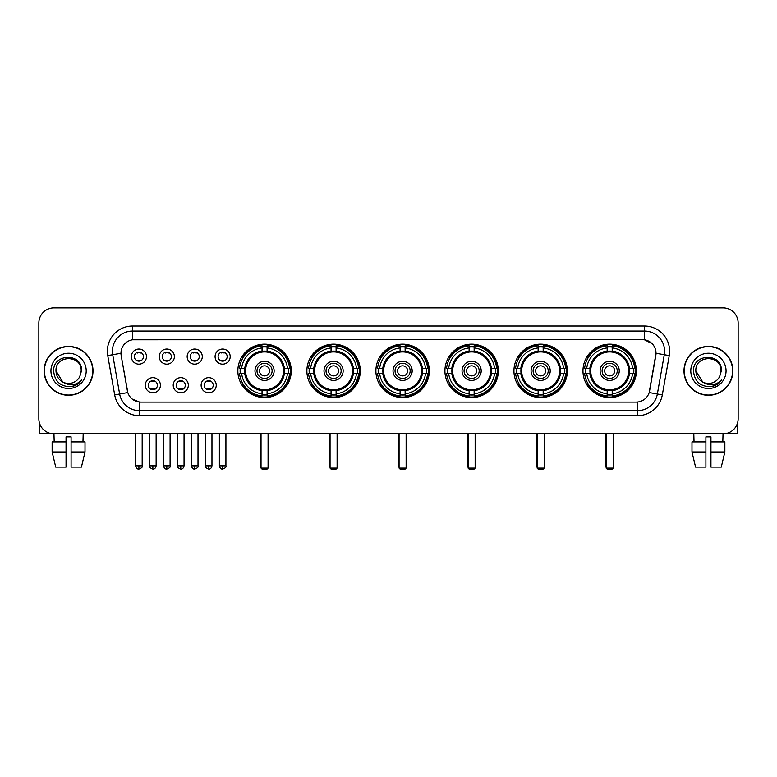 <?xml version="1.0" encoding="UTF-8"?>
<svg xmlns="http://www.w3.org/2000/svg" width="777" height="777" viewBox="0 0 777 777"><rect width="100%" height="100%" fill="white"/><g stroke="black" fill="none" stroke-linecap="round" stroke-linejoin="round"><path stroke-width="1.17" d="M513.947 370.862A26.7 26.7 0 0 0 540.656 397.571A26.7 26.7 0 0 0 567.356 370.862A26.7 26.7 0 0 0 540.656 344.162A26.7 26.7 0 0 0 513.947 370.862M306.886 370.862A26.7 26.7 0 0 0 333.586 397.571A26.7 26.7 0 0 0 360.285 370.862A26.7 26.7 0 0 0 333.586 344.162A26.7 26.7 0 0 0 306.886 370.862M375.903 370.862A26.7 26.7 0 0 0 402.603 397.571A26.7 26.7 0 0 0 429.312 370.862A26.7 26.7 0 0 0 402.603 344.162A26.7 26.7 0 0 0 375.903 370.862M444.93 370.862A26.7 26.7 0 0 0 471.629 397.571A26.7 26.7 0 0 0 498.329 370.862A26.7 26.7 0 0 0 471.629 344.162A26.7 26.7 0 0 0 444.93 370.862M582.973 370.862A26.7 26.7 0 0 0 609.673 397.571A26.7 26.7 0 0 0 636.382 370.862A26.7 26.7 0 0 0 609.673 344.162A26.7 26.7 0 0 0 582.973 370.862M237.859 370.862A26.7 26.7 0 0 0 264.559 397.571A26.7 26.7 0 0 0 291.258 370.862A26.7 26.7 0 0 0 264.559 344.162A26.7 26.7 0 0 0 237.859 370.862M188.335 385.227A7.556 7.556 0 0 1 180.779 392.783A7.556 7.556 0 0 1 173.222 385.227A7.556 7.556 0 0 1 180.779 377.671A7.556 7.556 0 0 1 188.335 385.227M176.243 385.227A4.536 4.536 0 0 0 180.779 389.763A4.536 4.536 0 0 0 185.315 385.227A4.536 4.536 0 0 0 180.779 380.691A4.536 4.536 0 0 0 176.243 385.227M216.249 385.227A7.556 7.556 0 0 1 208.683 392.783A7.556 7.556 0 0 1 201.126 385.227A7.556 7.556 0 0 1 208.683 377.671A7.556 7.556 0 0 1 216.249 385.227M204.157 385.227A4.536 4.536 0 0 0 208.683 389.763A4.536 4.536 0 0 0 213.219 385.227A4.536 4.536 0 0 0 208.683 380.691A4.536 4.536 0 0 0 204.157 385.227M160.421 385.227A7.556 7.556 0 0 1 152.865 392.783A7.556 7.556 0 0 1 145.309 385.227A7.556 7.556 0 0 1 152.865 377.671A7.556 7.556 0 0 1 160.421 385.227M148.329 385.227A4.536 4.536 0 0 0 152.865 389.763A4.536 4.536 0 0 0 157.401 385.227A4.536 4.536 0 0 0 152.865 380.691A4.536 4.536 0 0 0 148.329 385.227M174.378 356.604A7.556 7.556 0 0 1 166.822 364.17A7.556 7.556 0 0 1 159.266 356.604A7.556 7.556 0 0 1 166.822 349.048A7.556 7.556 0 0 1 174.378 356.604M162.286 356.604A4.536 4.536 0 0 0 166.822 361.14A4.536 4.536 0 0 0 171.358 356.604A4.536 4.536 0 0 0 166.822 352.078A4.536 4.536 0 0 0 162.286 356.604M202.292 356.604A7.556 7.556 0 0 1 194.736 364.17A7.556 7.556 0 0 1 187.17 356.604A7.556 7.556 0 0 1 194.736 349.048A7.556 7.556 0 0 1 202.292 356.604M190.2 356.604A4.536 4.536 0 0 0 194.736 361.14A4.536 4.536 0 0 0 199.262 356.604A4.536 4.536 0 0 0 194.736 352.078A4.536 4.536 0 0 0 190.2 356.604M230.196 356.604A7.556 7.556 0 0 1 222.64 364.17A7.556 7.556 0 0 1 215.083 356.604A7.556 7.556 0 0 1 222.64 349.048A7.556 7.556 0 0 1 230.196 356.604M218.104 356.604A4.536 4.536 0 0 0 222.64 361.14A4.536 4.536 0 0 0 227.175 356.604A4.536 4.536 0 0 0 222.64 352.078A4.536 4.536 0 0 0 218.104 356.604M146.465 356.604A7.556 7.556 0 0 1 138.908 364.17A7.556 7.556 0 0 1 131.352 356.604A7.556 7.556 0 0 1 138.908 349.048A7.556 7.556 0 0 1 146.465 356.604M134.372 356.604A4.536 4.536 0 0 0 138.908 361.14A4.536 4.536 0 0 0 143.444 356.604A4.536 4.536 0 0 0 138.908 352.078A4.536 4.536 0 0 0 134.372 356.604M114.685 394.891L107.75 355.594A25.194 25.194 0 0 1 132.556 326.029L644.444 326.029A25.194 25.194 0 0 1 669.25 355.594L662.315 394.891A25.194 25.194 0 0 1 637.509 415.705L139.491 415.705A25.194 25.194 0 0 1 114.685 394.891L119.639 394.017L112.714 354.72A20.153 20.153 0 0 1 132.556 331.06L644.444 331.06A20.153 20.153 0 0 1 664.286 354.72L657.361 394.017A20.153 20.153 0 0 1 637.509 410.664L139.491 410.664A20.153 20.153 0 0 1 119.639 394.017L127.816 392.57L121.183 355.594A13.607 13.607 0 0 1 134.576 339.627L642.424 339.627A13.607 13.607 0 0 1 655.817 355.594L649.601 390.86A13.607 13.607 0 0 1 636.208 402.107L140.792 402.107A13.607 13.607 0 0 1 127.399 390.86L121.183 355.594L121.125 351.214M240.258 373.387A24.437 24.437 0 0 1 240.258 368.347M585.372 373.387A24.437 24.437 0 0 1 585.372 368.347M447.329 373.387A24.437 24.437 0 0 1 447.329 368.347M378.302 373.387A24.437 24.437 0 0 1 378.302 368.347M309.275 373.387A24.437 24.437 0 0 1 309.275 368.347M516.346 373.387A24.437 24.437 0 0 1 516.346 368.347M44.143 370.862A24.437 24.437 0 0 0 68.58 395.299A24.437 24.437 0 0 0 93.007 370.862A24.437 24.437 0 0 0 68.58 346.435A24.437 24.437 0 0 0 44.143 370.862M683.993 370.862A24.437 24.437 0 0 0 708.42 395.299A24.437 24.437 0 0 0 732.857 370.862A24.437 24.437 0 0 0 708.42 346.435A24.437 24.437 0 0 0 683.993 370.862M132.556 326.029L132.556 339.782L642.424 339.627L644.444 339.782L652.039 343.609M636.208 402.107L140.792 402.107M139.491 415.705L139.491 402.039L132.226 399.067M669.25 355.594L656.031 353.263L649.183 392.57L662.315 394.891M738.15 322.999A15.113 15.113 0 0 0 723.037 307.886L53.963 307.886A15.113 15.113 0 0 0 38.85 322.999L38.85 418.725A15.113 15.113 0 0 0 53.963 433.848L723.037 433.848A15.113 15.113 0 0 0 738.15 418.725L738.15 322.999L738.15 418.725M38.85 322.999L38.85 418.725M723.037 307.886L53.963 307.886M54.186 441.909L53.963 433.848L723.037 433.848L722.814 441.909M92.754 370.862A24.184 24.184 0 0 0 68.58 346.688A24.184 24.184 0 0 0 44.396 370.862A24.184 24.184 0 0 0 68.58 395.046A24.184 24.184 0 0 0 92.754 370.862M62.752 382.031L55.983 370.862C55.206 354.613 81.944 354.613 81.167 370.862L79.788 376.602L81.478 370.862C82.721 352.68 53.098 353.127 53.652 370.862C54.652 381.585 60.557 386.849 71.367 386.684C75.767 385.829 79.254 383.585 81.828 379.934C76.02 385.518 69.716 386.247 62.918 382.119A12.597 12.597 0 0 0 79.788 376.602L81.167 371.037M62.918 382.119C58.518 379.691 56.206 375.942 55.983 370.862M50.942 370.862A17.638 17.638 0 0 0 68.58 388.5A17.638 17.638 0 0 0 86.208 370.862A17.638 17.638 0 0 0 68.58 353.234A17.638 17.638 0 0 0 50.942 370.862M81.789 379.982L77.331 384.333M77.224 384.401L71.445 386.664M39.355 422.601L39.355 433.848L97.795 433.848M52.137 441.909L52.137 451.981L55.721 467.094L52.137 451.981L52.137 441.909L66.055 441.909L66.055 436.868L71.096 436.868L71.096 441.909L85.014 441.909L85.014 451.981L81.43 467.094L85.014 451.981L71.096 451.981L71.096 441.909L71.096 467.094L81.43 467.094M83.188 433.848L82.964 441.909M66.055 441.909L66.055 467.094L55.721 467.094M52.137 451.981L66.055 451.981M732.604 370.862A24.184 24.184 0 0 0 708.42 346.688A24.184 24.184 0 0 0 684.246 370.862A24.184 24.184 0 0 0 708.42 395.046A24.184 24.184 0 0 0 732.604 370.862M721.017 371.037L719.638 376.602L721.328 370.862C722.571 352.68 692.948 353.127 693.502 370.862C694.502 381.585 700.407 386.849 711.217 386.684C715.617 385.829 719.104 383.585 721.678 379.934C715.87 385.518 709.566 386.247 702.767 382.119L695.833 370.862C695.056 354.613 721.794 354.613 721.017 370.862L719.638 376.602A12.597 12.597 0 0 1 702.767 382.119C698.368 379.691 696.056 375.942 695.833 370.862M690.792 370.862A17.638 17.638 0 0 0 708.42 388.5A17.638 17.638 0 0 0 726.058 370.862A17.638 17.638 0 0 0 708.42 353.234A17.638 17.638 0 0 0 690.792 370.862M721.639 379.982L717.181 384.333M717.074 384.401L711.295 386.664M284.149 373.387A19.746 19.746 0 0 0 267.084 351.282L267.084 351.282A19.746 19.746 0 0 0 244.969 373.387A19.746 19.746 0 0 0 284.149 373.387L284.149 373.387A19.746 19.746 0 0 1 267.084 390.452L267.084 393.803A23.077 23.077 0 0 0 287.5 373.387L289.627 373.387A25.194 25.194 0 0 1 267.084 395.93L267.084 393.803M240.763 373.387A23.932 23.932 0 0 1 240.763 368.347M267.084 347.066A23.932 23.932 0 0 0 262.043 347.066M288.354 368.347A23.932 23.932 0 0 1 288.354 373.387M287.5 368.347L289.627 368.347A25.194 25.194 0 0 0 267.084 345.804L267.084 351.039A19.988 19.988 0 0 1 284.392 368.347L287.5 368.347A23.077 23.077 0 0 0 267.084 347.931M241.628 373.387L239.501 373.387A25.194 25.194 0 0 0 262.043 395.93L262.043 390.695A19.988 19.988 0 0 1 244.736 373.387L241.628 373.387A23.077 23.077 0 0 0 262.043 393.803M287.5 373.387L284.392 373.387A19.988 19.988 0 0 1 267.084 390.695L267.084 390.452M244.969 373.387L244.969 373.387A19.746 19.746 0 0 0 262.043 390.452M267.084 394.667A23.932 23.932 0 0 1 262.043 394.667M262.043 347.931L262.043 345.804A25.194 25.194 0 0 0 239.501 368.347L244.736 368.347A19.988 19.988 0 0 1 262.043 351.039L262.043 347.931A23.077 23.077 0 0 0 241.628 368.347M283.508 370.862A18.939 18.939 0 0 1 264.559 389.811A18.939 18.939 0 0 1 245.619 370.862A18.939 18.939 0 0 1 264.559 351.923A18.939 18.939 0 0 1 283.508 370.862M274.135 370.862A9.577 9.577 0 0 0 264.559 361.295A9.577 9.577 0 0 0 254.992 370.862A9.577 9.577 0 0 0 264.559 380.439A9.577 9.577 0 0 0 274.135 370.862M272.115 370.862A7.556 7.556 0 0 0 264.559 363.306A7.556 7.556 0 0 0 257.002 370.862A7.556 7.556 0 0 0 264.559 378.428A7.556 7.556 0 0 0 272.115 370.862M269.6 370.862A5.041 5.041 0 0 1 264.559 375.903A5.041 5.041 0 0 1 259.518 370.862A5.041 5.041 0 0 1 264.559 365.831A5.041 5.041 0 0 1 269.6 370.862A5.041 5.041 0 0 1 264.559 375.903A5.041 5.041 0 0 1 259.518 370.862A5.041 5.041 0 0 1 264.559 365.831A5.041 5.041 0 0 1 269.6 370.862M243.356 357.265L242.171 357.265A26.195 26.195 0 0 1 290.763 370.862A26.195 26.195 0 0 1 242.171 384.469L243.356 384.469M261.033 433.848L261.033 468.104L268.084 468.104L268.084 433.848M261.033 468.104L262.043 469.114L267.084 469.114L268.084 468.104M353.176 373.387A19.746 19.746 0 0 0 336.101 351.282L336.101 351.282A19.746 19.746 0 0 0 313.995 373.387A19.746 19.746 0 0 0 353.176 373.387L353.176 373.387A19.746 19.746 0 0 1 336.101 390.452L336.101 393.803A23.077 23.077 0 0 0 356.517 373.387L358.644 373.387A25.194 25.194 0 0 1 336.101 395.93L336.101 393.803M309.79 373.387A23.932 23.932 0 0 1 309.79 368.347M336.101 347.066A23.932 23.932 0 0 0 331.06 347.066M357.381 368.347A23.932 23.932 0 0 1 357.381 373.387M356.517 368.347L358.644 368.347A25.194 25.194 0 0 0 336.101 345.804L336.101 351.039A19.988 19.988 0 0 1 353.409 368.347L356.517 368.347A23.077 23.077 0 0 0 336.101 347.931M310.645 373.387L308.518 373.387A25.194 25.194 0 0 0 331.06 395.93L331.06 390.695A19.988 19.988 0 0 1 313.762 373.387L310.645 373.387A23.077 23.077 0 0 0 331.06 393.803M356.517 373.387L353.409 373.387A19.988 19.988 0 0 1 336.101 390.695L336.101 390.452M313.995 373.387L313.995 373.387A19.746 19.746 0 0 0 331.06 390.452M336.101 394.667A23.932 23.932 0 0 1 331.06 394.667M331.06 347.931L331.06 345.804A25.194 25.194 0 0 0 308.518 368.347L313.762 368.347A19.988 19.988 0 0 1 331.06 351.039L331.06 347.931A23.077 23.077 0 0 0 310.645 368.347M352.525 370.862A18.939 18.939 0 0 1 333.586 389.811A18.939 18.939 0 0 1 314.636 370.862A18.939 18.939 0 0 1 333.586 351.923A18.939 18.939 0 0 1 352.525 370.862M343.152 370.862A9.577 9.577 0 0 0 333.586 361.295A9.577 9.577 0 0 0 324.009 370.862A9.577 9.577 0 0 0 333.586 380.439A9.577 9.577 0 0 0 343.152 370.862M341.142 370.862A7.556 7.556 0 0 0 333.586 363.306A7.556 7.556 0 0 0 326.029 370.862A7.556 7.556 0 0 0 333.586 378.428A7.556 7.556 0 0 0 341.142 370.862M338.626 370.862A5.041 5.041 0 0 1 333.586 375.903A5.041 5.041 0 0 1 328.545 370.862A5.041 5.041 0 0 1 333.586 365.831A5.041 5.041 0 0 1 338.626 370.862A5.041 5.041 0 0 1 333.586 375.903A5.041 5.041 0 0 1 328.545 370.862A5.041 5.041 0 0 1 333.586 365.831A5.041 5.041 0 0 1 338.626 370.862M312.383 357.265L311.198 357.265A26.195 26.195 0 0 1 359.78 370.862A26.195 26.195 0 0 1 311.198 384.469L312.383 384.469M330.06 433.848L330.06 468.104L337.111 468.104L337.111 433.848M330.06 468.104L331.06 469.114L336.101 469.114L337.111 468.104M422.193 373.387A19.746 19.746 0 0 0 405.128 351.282L405.128 351.282A19.746 19.746 0 0 0 383.022 373.387A19.746 19.746 0 0 0 422.193 373.387L422.193 373.387A19.746 19.746 0 0 1 405.128 390.452L405.128 393.803A23.077 23.077 0 0 0 425.543 373.387L427.671 373.387A25.194 25.194 0 0 1 405.128 395.93L405.128 393.803M378.807 373.387A23.932 23.932 0 0 1 378.807 368.347M405.128 347.066A23.932 23.932 0 0 0 400.087 347.066M426.408 368.347A23.932 23.932 0 0 1 426.408 373.387M425.543 368.347L427.671 368.347A25.194 25.194 0 0 0 405.128 345.804L405.128 351.039A19.988 19.988 0 0 1 422.435 368.347L425.543 368.347A23.077 23.077 0 0 0 405.128 347.931M379.671 373.387L377.544 373.387A25.194 25.194 0 0 0 400.087 395.93L400.087 390.695A19.988 19.988 0 0 1 382.779 373.387L379.671 373.387A23.077 23.077 0 0 0 400.087 393.803M425.543 373.387L422.435 373.387A19.988 19.988 0 0 1 405.128 390.695L405.128 390.452M383.022 373.387L383.022 373.387A19.746 19.746 0 0 0 400.087 390.452M405.128 394.667A23.932 23.932 0 0 1 400.087 394.667M400.087 347.931L400.087 345.804A25.194 25.194 0 0 0 377.544 368.347L382.779 368.347A19.988 19.988 0 0 1 400.087 351.039L400.087 347.931A23.077 23.077 0 0 0 379.671 368.347M421.552 370.862A18.939 18.939 0 0 1 402.603 389.811A18.939 18.939 0 0 1 383.663 370.862A18.939 18.939 0 0 1 402.603 351.923A18.939 18.939 0 0 1 421.552 370.862M412.179 370.862A9.577 9.577 0 0 0 402.603 361.295A9.577 9.577 0 0 0 393.036 370.862A9.577 9.577 0 0 0 402.603 380.439A9.577 9.577 0 0 0 412.179 370.862M410.169 370.862A7.556 7.556 0 0 0 402.603 363.306A7.556 7.556 0 0 0 395.046 370.862A7.556 7.556 0 0 0 402.603 378.428A7.556 7.556 0 0 0 410.169 370.862M407.643 370.862A5.041 5.041 0 0 1 402.603 375.903A5.041 5.041 0 0 1 397.571 370.862A5.041 5.041 0 0 1 402.603 365.831A5.041 5.041 0 0 1 407.643 370.862A5.041 5.041 0 0 1 402.603 375.903A5.041 5.041 0 0 1 397.571 370.862A5.041 5.041 0 0 1 402.603 365.831A5.041 5.041 0 0 1 407.643 370.862M381.4 357.265L380.215 357.265A26.195 26.195 0 0 1 428.807 370.862A26.195 26.195 0 0 1 380.215 384.469L381.4 384.469M399.077 433.848L399.077 468.104L406.138 468.104L406.138 433.848M399.077 468.104L400.087 469.114L405.128 469.114L406.138 468.104M491.219 373.387A19.746 19.746 0 0 0 474.145 351.282L474.145 351.282A19.746 19.746 0 0 0 452.039 373.387A19.746 19.746 0 0 0 491.219 373.387L491.219 373.387A19.746 19.746 0 0 1 474.145 390.452L474.145 393.803A23.077 23.077 0 0 0 494.57 373.387L496.697 373.387A25.194 25.194 0 0 1 474.145 395.93L474.145 393.803M447.834 373.387A23.932 23.932 0 0 1 447.834 368.347M474.145 347.066A23.932 23.932 0 0 0 469.114 347.066M495.425 368.347A23.932 23.932 0 0 1 495.425 373.387M494.57 368.347L496.697 368.347A25.194 25.194 0 0 0 474.145 345.804L474.145 351.039A19.988 19.988 0 0 1 491.452 368.347L494.57 368.347A23.077 23.077 0 0 0 474.145 347.931M448.688 373.387L446.561 373.387A25.194 25.194 0 0 0 469.114 395.93L469.114 390.695A19.988 19.988 0 0 1 451.806 373.387L448.688 373.387A23.077 23.077 0 0 0 469.114 393.803M494.57 373.387L491.452 373.387A19.988 19.988 0 0 1 474.145 390.695L474.145 390.452M452.039 373.387L452.039 373.387A19.746 19.746 0 0 0 469.114 390.452M474.145 394.667A23.932 23.932 0 0 1 469.114 394.667M469.114 347.931L469.114 345.804A25.194 25.194 0 0 0 446.561 368.347L451.806 368.347A19.988 19.988 0 0 1 469.114 351.039L469.114 347.931A23.077 23.077 0 0 0 448.688 368.347M490.578 370.862A18.939 18.939 0 0 1 471.629 389.811A18.939 18.939 0 0 1 452.69 370.862A18.939 18.939 0 0 1 471.629 351.923A18.939 18.939 0 0 1 490.578 370.862M481.206 370.862A9.577 9.577 0 0 0 471.629 361.295A9.577 9.577 0 0 0 462.053 370.862A9.577 9.577 0 0 0 471.629 380.439A9.577 9.577 0 0 0 481.206 370.862M479.186 370.862A7.556 7.556 0 0 0 471.629 363.306A7.556 7.556 0 0 0 464.073 370.862A7.556 7.556 0 0 0 471.629 378.428A7.556 7.556 0 0 0 479.186 370.862M476.67 370.862A5.041 5.041 0 0 1 471.629 375.903A5.041 5.041 0 0 1 466.588 370.862A5.041 5.041 0 0 1 471.629 365.831A5.041 5.041 0 0 1 476.67 370.862A5.041 5.041 0 0 1 471.629 375.903A5.041 5.041 0 0 1 466.588 370.862A5.041 5.041 0 0 1 471.629 365.831A5.041 5.041 0 0 1 476.67 370.862M450.427 357.265L449.242 357.265A26.195 26.195 0 0 1 497.824 370.862A26.195 26.195 0 0 1 449.242 384.469L450.427 384.469M468.104 433.848L468.104 468.104L475.155 468.104L475.155 433.848M468.104 468.104L469.114 469.114L474.145 469.114L475.155 468.104M560.246 373.387A19.746 19.746 0 0 0 543.172 351.282L543.172 351.282A19.746 19.746 0 0 0 521.066 373.387A19.746 19.746 0 0 0 560.246 373.387L560.246 373.387A19.746 19.746 0 0 1 543.172 390.452L543.172 393.803A23.077 23.077 0 0 0 563.587 373.387L565.714 373.387A25.194 25.194 0 0 1 543.172 395.93L543.172 393.803M516.851 373.387A23.932 23.932 0 0 1 516.851 368.347M543.172 347.066A23.932 23.932 0 0 0 538.131 347.066M564.452 368.347A23.932 23.932 0 0 1 564.452 373.387M563.587 368.347L565.714 368.347A25.194 25.194 0 0 0 543.172 345.804L543.172 351.039A19.988 19.988 0 0 1 560.479 368.347L563.587 368.347A23.077 23.077 0 0 0 543.172 347.931M517.715 373.387L515.588 373.387A25.194 25.194 0 0 0 538.131 395.93L538.131 390.695A19.988 19.988 0 0 1 520.823 373.387L517.715 373.387A23.077 23.077 0 0 0 538.131 393.803M563.587 373.387L560.479 373.387A19.988 19.988 0 0 1 543.172 390.695L543.172 390.452M521.066 373.387L521.066 373.387A19.746 19.746 0 0 0 538.131 390.452M543.172 394.667A23.932 23.932 0 0 1 538.131 394.667M538.131 347.931L538.131 345.804A25.194 25.194 0 0 0 515.588 368.347L520.823 368.347A19.988 19.988 0 0 1 538.131 351.039L538.131 347.931A23.077 23.077 0 0 0 517.715 368.347M559.595 370.862A18.939 18.939 0 0 1 540.656 389.811A18.939 18.939 0 0 1 521.707 370.862A18.939 18.939 0 0 1 540.656 351.923A18.939 18.939 0 0 1 559.595 370.862M550.223 370.862A9.577 9.577 0 0 0 540.656 361.295A9.577 9.577 0 0 0 531.079 370.862A9.577 9.577 0 0 0 540.656 380.439A9.577 9.577 0 0 0 550.223 370.862M548.212 370.862A7.556 7.556 0 0 0 540.656 363.306A7.556 7.556 0 0 0 533.1 370.862A7.556 7.556 0 0 0 540.656 378.428A7.556 7.556 0 0 0 548.212 370.862M545.687 370.862A5.041 5.041 0 0 1 540.656 375.903A5.041 5.041 0 0 1 535.615 370.862A5.041 5.041 0 0 1 540.656 365.831A5.041 5.041 0 0 1 545.687 370.862A5.041 5.041 0 0 1 540.656 375.903A5.041 5.041 0 0 1 535.615 370.862A5.041 5.041 0 0 1 540.656 365.831A5.041 5.041 0 0 1 545.687 370.862M519.454 357.265L518.259 357.265A26.195 26.195 0 0 1 566.851 370.862A26.195 26.195 0 0 1 518.259 384.469L519.454 384.469M537.13 433.848L537.13 468.104L544.182 468.104L544.182 433.848M537.13 468.104L538.131 469.114L543.172 469.114L544.182 468.104M629.263 373.387A19.746 19.746 0 0 0 612.198 351.282L612.198 351.282A19.746 19.746 0 0 0 590.093 373.387A19.746 19.746 0 0 0 629.263 373.387L629.263 373.387A19.746 19.746 0 0 1 612.198 390.452L612.198 393.803A23.077 23.077 0 0 0 632.614 373.387L634.741 373.387A25.194 25.194 0 0 1 612.198 395.93L612.198 393.803M585.877 373.387A23.932 23.932 0 0 1 585.877 368.347M612.198 347.066A23.932 23.932 0 0 0 607.158 347.066M633.478 368.347A23.932 23.932 0 0 1 633.478 373.387M632.614 368.347L634.741 368.347A25.194 25.194 0 0 0 612.198 345.804L612.198 351.039A19.988 19.988 0 0 1 629.506 368.347L632.614 368.347A23.077 23.077 0 0 0 612.198 347.931M586.742 373.387L584.615 373.387A25.194 25.194 0 0 0 607.158 395.93L607.158 390.695A19.988 19.988 0 0 1 589.85 373.387L586.742 373.387A23.077 23.077 0 0 0 607.158 393.803M632.614 373.387L629.506 373.387A19.988 19.988 0 0 1 612.198 390.695L612.198 390.452M590.093 373.387L590.093 373.387A19.746 19.746 0 0 0 607.158 390.452M612.198 394.667A23.932 23.932 0 0 1 607.158 394.667M607.158 347.931L607.158 345.804A25.194 25.194 0 0 0 584.615 368.347L589.85 368.347A19.988 19.988 0 0 1 607.158 351.039L607.158 347.931A23.077 23.077 0 0 0 586.742 368.347M628.622 370.862A18.939 18.939 0 0 1 609.673 389.811A18.939 18.939 0 0 1 590.734 370.862A18.939 18.939 0 0 1 609.673 351.923A18.939 18.939 0 0 1 628.622 370.862M619.25 370.862A9.577 9.577 0 0 0 609.673 361.295A9.577 9.577 0 0 0 600.106 370.862A9.577 9.577 0 0 0 609.673 380.439A9.577 9.577 0 0 0 619.25 370.862M617.229 370.862A7.556 7.556 0 0 0 609.673 363.306A7.556 7.556 0 0 0 602.117 370.862A7.556 7.556 0 0 0 609.673 378.428A7.556 7.556 0 0 0 617.229 370.862M614.714 370.862A5.041 5.041 0 0 1 609.673 375.903A5.041 5.041 0 0 1 604.642 370.862A5.041 5.041 0 0 1 609.673 365.831A5.041 5.041 0 0 1 614.714 370.862A5.041 5.041 0 0 1 609.673 375.903A5.041 5.041 0 0 1 604.642 370.862A5.041 5.041 0 0 1 609.673 365.831A5.041 5.041 0 0 1 614.714 370.862M588.471 357.265L587.286 357.265A26.195 26.195 0 0 1 635.877 370.862A26.195 26.195 0 0 1 587.286 384.469L588.471 384.469M606.147 433.848L606.147 468.104L613.199 468.104L613.199 433.848M606.147 468.104L607.158 469.114L612.198 469.114L613.199 468.104M137.393 360.887L137.393 360.169A3.866 3.866 0 0 0 140.423 360.169L140.423 360.887M140.423 352.331L140.423 353.049A3.866 3.866 0 0 0 137.393 353.049L137.393 352.331M165.307 360.887L165.307 360.169A3.866 3.866 0 0 0 168.327 360.169L168.327 360.887M168.327 352.331L168.327 353.049A3.866 3.866 0 0 0 165.307 353.049L165.307 352.331M193.22 360.887L193.22 360.169A3.866 3.866 0 0 0 196.241 360.169L196.241 360.887M196.241 352.331L196.241 353.049A3.866 3.866 0 0 0 193.22 353.049L193.22 352.331M221.134 360.887L221.134 360.169A3.866 3.866 0 0 0 224.155 360.169L224.155 360.887M224.155 352.331L224.155 353.049A3.866 3.866 0 0 0 221.134 353.049L221.134 352.331M151.35 389.5L151.35 388.782A3.866 3.866 0 0 0 154.38 388.782L154.38 389.5M154.38 380.953L154.38 381.672A3.866 3.866 0 0 0 151.35 381.672L151.35 380.953M179.264 389.5L179.264 388.782A3.866 3.866 0 0 0 182.284 388.782L182.284 389.5M182.284 380.953L182.284 381.672A3.866 3.866 0 0 0 179.264 381.672L179.264 380.953M207.177 389.5L207.177 388.782A3.866 3.866 0 0 0 210.198 388.782L210.198 389.5M210.198 380.953L210.198 381.672A3.866 3.866 0 0 0 207.177 381.672L207.177 380.953M737.645 422.601L737.645 433.848L679.205 433.848M705.904 441.909L705.904 451.981L691.986 451.981L695.57 467.094L691.986 451.981L691.986 441.909L705.904 441.909L705.904 436.868L710.945 436.868L710.945 441.909L724.863 441.909L724.863 451.981L721.279 467.094L724.863 451.981L710.945 451.981L710.945 441.909M705.904 451.981L705.904 467.094L695.57 467.094M721.279 467.094L710.945 467.094L710.945 451.981M693.812 433.848L694.036 441.909M644.444 326.029L644.444 339.782M107.75 355.594L112.714 354.72A20.153 20.153 0 0 1 112.403 351.214M112.714 354.72L120.969 353.263M637.509 402.039L637.509 415.705M260.528 433.848L260.528 465.083L261.033 465.083M264.559 375.903A5.041 5.041 0 0 1 259.518 370.862A5.041 5.041 0 0 1 264.559 365.831M268.084 465.083L268.589 465.083L268.589 433.848M262.043 394.891A24.155 24.155 0 0 0 267.084 394.891M288.588 373.387A24.155 24.155 0 0 0 288.588 368.347M267.084 346.843A24.155 24.155 0 0 0 262.043 346.843M329.555 433.848L329.555 465.083L330.06 465.083M333.586 375.903A5.041 5.041 0 0 1 328.545 370.862A5.041 5.041 0 0 1 333.586 365.831M337.111 465.083L337.616 465.083L337.616 433.848M331.06 394.891A24.155 24.155 0 0 0 336.101 394.891M357.605 373.387A24.155 24.155 0 0 0 357.605 368.347M336.101 346.843A24.155 24.155 0 0 0 331.06 346.843M398.572 433.848L398.572 465.083L399.077 465.083M402.603 375.903A5.041 5.041 0 0 1 397.571 370.862A5.041 5.041 0 0 1 402.603 365.831M406.138 465.083L406.633 465.083L406.633 433.848M400.087 394.891A24.155 24.155 0 0 0 405.128 394.891M426.631 373.387A24.155 24.155 0 0 0 426.631 368.347M405.128 346.843A24.155 24.155 0 0 0 400.087 346.843M467.599 433.848L467.599 465.083L468.104 465.083M471.629 375.903A5.041 5.041 0 0 1 466.588 370.862A5.041 5.041 0 0 1 471.629 365.831M475.155 465.083L475.66 465.083L475.66 433.848M469.114 394.891A24.155 24.155 0 0 0 474.145 394.891M495.658 373.387A24.155 24.155 0 0 0 495.658 368.347M474.145 346.843A24.155 24.155 0 0 0 469.114 346.843M536.625 433.848L536.625 465.083L537.13 465.083M544.182 465.083L544.687 465.083L544.687 433.848M538.131 394.891A24.155 24.155 0 0 0 543.172 394.891M564.675 373.387A24.155 24.155 0 0 0 564.675 368.347M543.172 346.843A24.155 24.155 0 0 0 538.131 346.843M605.642 433.848L605.642 465.083L606.147 465.083M609.673 375.903A5.041 5.041 0 0 1 604.642 370.862A5.041 5.041 0 0 1 609.673 365.831M613.199 465.083L613.704 465.083L613.704 433.848M607.158 394.891A24.155 24.155 0 0 0 612.198 394.891M633.702 373.387A24.155 24.155 0 0 0 633.702 368.347M612.198 346.843A24.155 24.155 0 0 0 607.158 346.843M138.908 465.841L135.635 465.841C136.208 468.172 137.296 469.259 138.908 469.114L138.908 465.841L142.181 465.841L142.181 433.848M166.822 465.841L163.549 465.841C164.112 468.172 165.21 469.259 166.822 469.114L166.822 465.841L170.095 465.841L170.095 433.848M194.736 465.841L191.453 465.841C192.026 468.172 193.123 469.259 194.736 469.114L194.736 465.841L198.009 465.841L198.009 433.848M222.64 465.841L219.367 465.841C219.94 468.172 221.027 469.259 222.64 469.114L222.64 465.841L225.922 465.841L225.922 433.848M152.865 465.841L149.592 465.841C148.922 466.88 150.019 467.977 152.865 469.114L152.865 465.841L156.138 465.841L156.138 433.848M180.779 465.841L177.506 465.841C176.835 466.88 177.923 467.977 180.779 469.114L180.779 465.841L184.052 465.841L184.052 433.848M208.683 465.841L205.41 465.841C204.749 466.88 205.837 467.977 208.683 469.114L208.683 465.841L211.966 465.841L211.966 433.848M260.528 465.083A4.031 4.031 0 0 0 261.033 467.035M268.084 467.035A4.031 4.031 0 0 0 268.589 465.083M329.555 465.083A4.031 4.031 0 0 0 330.06 467.035M337.111 467.035A4.031 4.031 0 0 0 337.616 465.083M398.572 465.083A4.031 4.031 0 0 0 399.077 467.035M406.138 467.035A4.031 4.031 0 0 0 406.633 465.083M467.599 465.083A4.031 4.031 0 0 0 468.104 467.035M475.155 467.035A4.031 4.031 0 0 0 475.66 465.083M536.625 465.083A4.031 4.031 0 0 0 537.13 467.035M544.182 467.035A4.031 4.031 0 0 0 544.687 465.083M605.642 465.083A4.031 4.031 0 0 0 606.147 467.035M613.199 467.035A4.031 4.031 0 0 0 613.704 465.083M135.635 465.841L135.635 433.848M142.181 465.841C142.851 466.88 141.754 467.977 138.908 469.114M163.549 465.841L163.549 433.848M170.095 465.841C170.755 466.88 169.668 467.977 166.822 469.114M191.453 465.841L191.453 433.848M198.009 465.841C198.669 466.88 197.581 467.977 194.736 469.114M219.367 465.841L219.367 433.848M225.922 465.841C226.583 466.88 225.495 467.977 222.64 469.114M149.592 465.841L149.592 433.848M156.138 465.841C155.565 468.172 154.477 469.259 152.865 469.114M177.506 465.841L177.506 433.848M184.052 465.841C183.479 468.172 182.391 469.259 180.779 469.114M205.41 465.841L205.41 433.848M211.966 465.841C211.393 468.172 210.295 469.259 208.683 469.114"/></g></svg>
